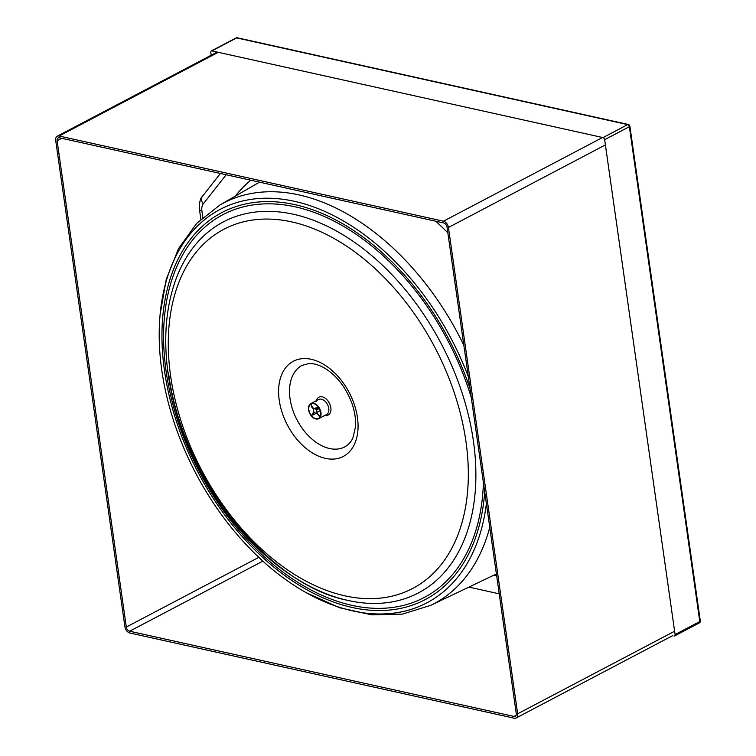 <?xml version="1.0" encoding="UTF-8"?>
<svg xmlns="http://www.w3.org/2000/svg" width="756" height="756" viewBox="0 0 756 756"><rect width="100%" height="100%" fill="white"/><g stroke="black" fill="none" stroke-linecap="round" stroke-linejoin="round"><path stroke-width="1.13" d="M468.323 376.724A222.217 144.32 -117.7 0 0 220.09 209.431A222.217 144.32 -117.7 0 0 161.415 367.51A222.217 144.32 -117.7 0 0 427.017 602.759A222.217 144.32 -117.7 0 0 486.382 503.657M330.854 407.72A10.045 6.53 62.3 0 1 328.217 414.987A10.045 6.53 62.3 0 1 324.135 415.148A10.045 6.53 62.3 0 0 330.854 407.72A10.045 6.53 62.3 0 0 318.862 397.202A10.045 6.53 62.3 0 0 316.216 401.445A10.045 6.53 62.3 0 1 323.492 397.25A10.045 6.53 62.3 0 1 330.854 407.72M499.225 593.838L468.881 587.11M493.914 575.155L496.645 575.76L493.97 575.127M211.198 55.216L210.792 52.372A1.928 1.257 62.3 0 1 211.293 50.973A1.928 1.257 62.3 0 1 211.945 50.907L602.995 137.592A1.928 1.257 62.3 0 1 604.658 139.69L675.089 634.549A1.928 1.257 62.3 0 1 674.579 635.947A1.928 1.257 62.3 0 1 673.936 636.013M290.039 398.667A46.022 29.89 -117.7 0 0 344.972 446.824C348.922 444.452 351.644 441.239 353.128 437.195L355.424 427.112C356 419.816 354.857 411.963 351.994 403.553C345.785 387.053 336.401 375.089 323.833 367.662C318.21 364.638 313.173 363.277 308.713 363.589L302.116 365.365A46.022 29.89 -117.7 0 0 290.039 398.667M308.59 409.761A8.505 5.519 62.3 0 1 310.82 403.61A8.505 5.519 62.3 0 1 319.665 408.561A8.505 5.519 62.3 0 1 318.739 418.663A8.505 5.519 62.3 0 1 308.59 409.761M308.864 409.828A8.118 5.273 62.3 0 1 311 403.95A8.118 5.273 62.3 0 1 319.438 408.684A8.118 5.273 62.3 0 1 318.56 418.323A8.118 5.273 62.3 0 1 308.864 409.828M310.82 403.61L318.616 399.508A8.505 5.519 62.3 0 1 327.461 404.46A8.505 5.519 62.3 0 1 326.535 414.553L318.739 418.663M316.566 413.116L313.258 414.855L312.776 414.515A6.18 4.016 62.3 0 1 312.313 413.919L312.786 414.26M313.258 414.855L312.776 414.515L314.43 412.445A2.315 1.503 62.3 0 0 316.254 412.984A2.315 1.503 62.3 0 0 316.395 412.889L320.09 416.773M320.298 416.329L319.07 415.469A6.18 4.016 62.3 0 1 318.739 415.876M318.163 406.728L317.567 407.342A6.18 4.016 62.3 0 1 318.03 407.938L316.377 410.007A2.315 1.503 62.3 0 1 316.717 412.483L320.26 410.621M316.717 412.483L319.07 415.469M318.03 407.938L318.616 407.333M311.406 404.214L311.274 406.388A6.18 4.016 62.3 0 1 311.604 405.981L313.957 408.968A2.315 1.503 62.3 0 1 314.09 408.873A2.315 1.503 62.3 0 1 315.913 409.412L317.567 407.342M311.604 405.981L311.737 403.808L311.255 404.309M312.313 413.919L313.967 411.85A2.315 1.503 62.3 0 1 313.627 409.374L311.274 406.388M319.325 408.457L316.377 410.007M318.106 406.775L314.241 408.807M674.617 631.222L517.652 713.796A5.793 3.761 62.3 0 1 516.131 717.992A5.793 3.761 62.3 0 1 514.193 718.2L129.89 633.008A5.793 3.761 62.3 0 1 124.91 626.733L55.698 140.418A5.793 3.761 62.3 0 1 57.22 136.222A5.793 3.761 62.3 0 1 59.157 136.014L218.267 52.306M517.652 713.796L448.44 227.48L605.405 144.906M602.57 137.498L443.46 221.206A5.793 3.761 62.3 0 1 448.44 227.48M443.46 221.206L59.157 136.014M258.883 557.304L126.318 627.045L57.106 140.729A3.865 2.514 -117.7 0 1 58.117 137.932A3.865 2.514 -117.7 0 1 59.412 137.79L443.715 222.982A3.865 2.514 -117.7 0 1 447.032 227.169L516.253 713.484A3.865 2.514 -117.7 0 1 515.233 716.282A3.865 2.514 -117.7 0 1 513.938 716.423L129.635 631.222L262.965 561.084M126.318 627.045A3.865 2.514 -117.7 0 0 129.635 631.222M211.945 50.907L236.647 37.904L627.707 124.598L602.995 137.592M604.658 139.69L629.37 126.687L699.791 621.545L675.089 634.549M627.707 124.598A1.928 1.257 62.3 0 1 629.37 126.687A1.928 0.709 -8.1 0 0 629.871 126.101A1.928 1.928 0 0 0 628.378 124.494A1.928 1.285 102.5 0 0 627.707 124.598M236.004 37.98A1.928 1.257 62.3 0 1 236.647 37.904A1.928 1.285 -77.5 0 1 237.318 37.8A1.928 1.928 0 0 0 236.004 37.98L211.293 50.973M699.291 622.944A1.928 1.928 0 0 0 700.302 620.969A1.928 0.709 171.9 0 1 699.791 621.545A1.928 1.257 62.3 0 1 699.291 622.944L674.579 635.947M168.55 372.84C180.873 474.985 267.104 584.038 346.437 600.084C295.681 588.404 242.619 544.027 208.165 485.475C187.157 449.811 173.833 412.804 168.191 374.437C163.116 338.045 165.933 305.689 176.649 277.348A209.592 136.118 62.3 0 1 441.419 344.103A209.592 136.118 62.3 0 1 346.409 600.075M471.3 397.618A216.282 140.465 -117.7 0 0 278.435 204.252A216.282 140.465 -117.7 0 0 166.093 371.187A216.282 140.465 -117.7 0 0 334.813 600.434A216.282 140.465 -117.7 0 0 483.415 482.763M484.69 491.759A218.578 141.958 62.3 0 1 255.887 550.935A218.578 141.958 62.3 0 1 208.911 220.837A218.578 141.958 62.3 0 1 470.015 388.622M463.844 345.265A226.309 146.976 -117.7 0 0 219.996 204.942L196.683 223.389L178.558 248.582L166.244 279.399L160.074 314.685M307.257 593.148L339.586 607.739L371.706 614.855L402.466 614.099L430.655 605.376A226.309 146.976 -117.7 0 0 489.756 527.319M435.787 221.224A228.246 148.233 62.3 0 1 447.845 232.857M279.21 400.16A53.752 34.908 -117.7 0 0 344.008 456.048A53.752 34.908 -117.7 0 0 331.799 370.289A53.752 34.908 -117.7 0 0 279.21 400.16M170.639 376.091A202.891 131.771 62.3 0 1 369.155 263.334A202.891 131.771 62.3 0 1 415.233 587.072A202.891 131.771 62.3 0 1 170.639 376.091M202.816 217.416L201.89 210.886A7.73 2.835 171.9 0 1 199.433 209.232L200.86 219.221M201.89 210.886A11.595 7.532 62.3 0 1 203.288 203.874A7.73 5.642 -141.8 0 1 202.41 196.371C200.482 197.826 199.452 201.795 199.319 208.278L199.433 209.232M203.288 203.874L226.157 174.759M250.803 180.221A235.976 153.251 -117.7 0 0 235.286 196.125M516.083 715.289L513.938 716.423M57.106 140.729L61.718 138.301M628.378 124.494L237.318 37.8M700.302 620.969L629.871 126.101M430.655 605.376L496.39 573.974M219.996 204.942L259.525 182.149M202.41 196.371L220.393 173.474M312.096 414.43L312.559 415.025M318.144 406.747L314.09 408.873M516.131 717.992L672.538 635.711M57.22 136.222L217.18 52.069"/></g></svg>
